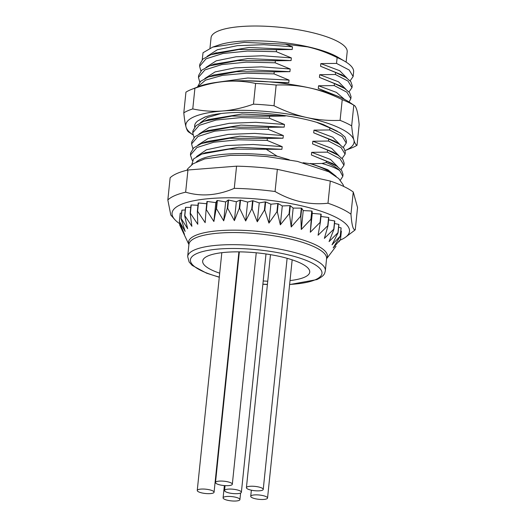<?xml version="1.0" encoding="UTF-8"?>
<svg xmlns="http://www.w3.org/2000/svg" width="527" height="527" viewBox="0 0 527 527"><rect width="100%" height="100%" fill="white"/><g stroke="black" fill="none" stroke-linecap="round" stroke-linejoin="round"><path stroke-width="0.79" d="M209.977 48.141L211.057 37.74A68.431 17.483 5.9 0 1 308.769 31.818A68.431 17.483 5.9 0 1 347.188 51.804L346.12 62.127M212.73 47.101L218.916 44.986A68.431 17.483 5.9 0 1 307.241 46.607A68.431 17.483 5.9 0 1 338.011 57.291L345.02 61.448A76.889 19.637 5.9 0 1 353.617 71.903L353.136 76.534L349.184 70.012L336.529 63.405L337.135 57.542C327.274 52.647 317.406 49.09 307.531 46.863L285.575 44.222L244.284 42.377L212.73 47.101L203.033 52.733L202.223 59.703M192.322 160.59L190.438 155.004L196.881 147.553L213.745 142.237L238.356 139.793L267.156 140.439L267.367 138.41L229.653 138.245L201.65 143.469L193.725 147.804L190.642 152.975L190.431 155.004M192.862 148.621L191.584 143.911L198.027 136.46L214.739 131.17L239.449 128.7L268.302 129.346L268.513 127.317L230.767 127.152L202.763 132.389L194.865 136.724L191.788 141.882L191.578 143.911M194.008 137.534L192.724 132.817L199.18 125.367L215.951 120.07L240.589 117.613L269.449 118.252L269.659 116.23L231.867 116.065L203.877 121.309L195.991 125.65L192.935 130.795L192.724 132.817M197.658 86.975L205.477 80.137L222.466 75.361L246.419 73.207L274.033 73.892L274.244 71.863L236.518 71.698L208.514 76.929L200.556 81.296L197.454 87.054M199.74 82.074L198.455 77.364L204.944 69.893L221.821 64.584L246.392 62.153L275.18 62.799L275.39 60.77L237.598 60.612L209.621 65.849L201.716 70.196L198.666 75.335L198.455 77.364M200.886 70.987L199.608 66.27L206.044 58.826L222.881 53.51L247.466 51.066L276.326 51.705L276.537 49.683L238.869 49.512L210.886 54.716L202.902 59.07L199.812 64.248M207.374 130.676L240.944 125.103L284.191 127.119L284.468 124.458L269.449 118.252M268.513 127.317L284.191 127.119M327.57 150.109L327.359 152.132L339.994 158.732L343.966 165.261L344.177 163.238L342.787 159.24L337.919 155.096L327.57 150.109L312.551 143.904L333.749 152.468M206.768 141.552L239.825 136.19L283.045 138.212L283.322 135.551L268.302 129.346M267.367 138.41L283.045 138.212M327.359 152.132L311.681 152.329L311.404 154.991L326.424 161.196L336.707 166.143L341.628 170.32L343.031 174.325L342.82 176.354L340.304 180.26M311.404 154.991L332.649 163.594M205.477 152.705L238.771 147.277L281.899 149.306L282.176 146.644L267.156 140.439M191.709 164.747L193.587 158.904L201.881 154.042L229.192 149.101L281.899 149.306M317.023 122.488L329.862 127.923L329.652 129.952L313.973 130.149L313.697 132.811L328.716 139.016L339.078 144.009L343.94 148.159L345.323 152.145L345.113 154.174L342.109 158.443M313.697 132.811L334.579 141.17M328.716 139.016L328.505 141.038L312.827 141.243L312.551 143.904M312.827 141.243L331.654 148.357L339.026 155.834M199.054 134.003L209.331 127.382L229.337 123.305L255.819 122.317L284.468 124.458M197.908 145.096L208.185 138.476L228.191 134.392L254.673 133.403L283.322 135.551M311.681 152.329L330.508 159.45L337.879 166.921M196.538 156.578L206.446 149.78L226.432 145.551L253.158 144.49L282.176 146.644M332.267 173.712A71.119 18.168 -174.1 0 0 310.502 163.732L303.091 162.731M321.898 163.462L326.285 162.54A76.889 19.637 5.9 0 1 339.757 170.583C335.844 168.041 329.889 165.669 321.898 163.462L310.502 163.732M310.535 163.423L327.754 169.687L336.167 176.367M313.973 130.149L332.8 137.264L340.172 144.741M269.659 116.23L285.338 116.032L285.377 115.657M277.729 82.706L288.776 82.759L289.053 80.097L274.033 73.892M274.244 71.863L289.922 71.665L290.199 69.004L275.18 62.799M275.39 60.77L291.069 60.572L291.345 57.911L276.326 51.705M276.537 49.683L292.215 49.485L292.492 46.817L285.575 44.222M336.529 63.405L320.851 63.602L320.574 66.264L335.594 72.469L335.383 74.491L319.705 74.689L319.428 77.357L334.447 83.562L334.237 85.585L318.558 85.782L318.282 88.444L333.301 94.649M326.285 162.54L326.424 161.196M289.204 159.727L277.123 156.196A72.271 18.465 -174.1 0 0 196.367 161.921M266.557 149.477L277.123 156.196M328.505 141.038L341.094 147.606L345.113 154.167M343.966 165.261L340.962 169.529M339.757 170.583L342.82 176.354M329.652 129.952L342.306 136.565L346.259 143.08L343.255 147.349M346.259 143.08L346.47 141.052L345.06 137.033L340.106 132.85L329.862 127.923M334.237 85.585L346.891 92.199L350.844 98.714L351.054 96.691L349.632 92.653L344.671 88.47L334.447 83.562M350.844 98.714L349.072 101.975M335.383 74.491L348.031 81.105L351.99 87.62L352.201 85.598L350.817 81.606L345.916 77.443L335.594 72.469M351.99 87.62L348.986 91.896M337.135 57.542A76.889 19.637 5.9 0 1 345.02 61.448M350.132 80.802L353.136 76.534M340.06 240.174A89.188 22.78 -174.1 0 0 340.673 239.917A89.188 22.78 -174.1 0 0 345.725 237.064L353.815 230.945A96.876 24.749 -174.1 0 0 355.257 229.719L357.55 207.533L353.255 191.993A96.876 24.749 -174.1 0 0 330.277 181.051L277.354 169.338A96.876 24.749 -174.1 0 0 236.564 166.17L187.941 169.997A96.876 24.749 -174.1 0 0 170.129 177.777L167.836 199.964L170.794 215.016L174.602 219.377A89.188 22.78 -174.1 0 0 179.7 223.712M187.941 169.997L185.649 192.184A96.876 24.749 -174.1 0 0 174.766 195.636A96.876 24.749 -174.1 0 0 167.836 199.964M345.725 237.064A89.188 22.78 -174.1 0 0 293.052 204.021A89.188 22.78 -174.1 0 0 180.893 204.555A89.188 22.78 -174.1 0 0 174.602 219.377M198.468 202.981L197.612 211.261A81.118 20.718 -174.1 0 0 197.342 211.327L198.198 203.04A81.118 20.718 5.9 0 1 198.468 202.981L206.716 203.732M191.215 204.957L190.359 213.244A81.118 20.718 -174.1 0 0 190.142 213.316L190.998 205.036A81.118 20.718 5.9 0 1 191.215 204.957L197.968 205.299M185.669 207.361L184.812 215.642A81.118 20.718 -174.1 0 0 184.654 215.734L185.511 207.454A81.118 20.718 5.9 0 1 185.669 207.361L190.748 207.394M181.973 210.128L181.117 218.415A81.118 20.718 -174.1 0 0 181.024 218.514L181.881 210.233A81.118 20.718 5.9 0 1 181.973 210.128L185.247 209.996M180.214 213.198L179.358 221.478A81.118 20.718 -174.1 0 0 179.338 221.59L180.194 213.303A81.118 20.718 5.9 0 1 180.214 213.198L181.584 213.06M340.811 230.964L341.371 231.162L340.521 239.442A81.118 20.718 -174.1 0 1 340.495 239.548L338.901 241.853M341.074 227.868A81.118 20.718 5.9 0 1 341.121 227.98L340.264 236.261A81.118 20.718 -174.1 0 0 340.225 236.149L341.074 227.868L338.637 227.19M338.802 224.43A81.118 20.718 5.9 0 1 338.914 224.548L338.057 232.829A81.118 20.718 -174.1 0 0 337.945 232.71L338.802 224.43L334.533 223.488M334.612 220.945A81.118 20.718 5.9 0 1 334.783 221.063L333.927 229.344A81.118 20.718 -174.1 0 0 333.756 229.225L334.612 220.945L328.591 219.891M328.598 217.486A81.118 20.718 5.9 0 1 328.828 217.605L327.972 225.885A81.118 20.718 -174.1 0 0 327.741 225.767L328.598 217.486L320.969 216.478M320.917 214.146A81.118 20.718 5.9 0 1 321.2 214.258L320.344 222.539A81.118 20.718 -174.1 0 0 320.06 222.427L320.917 214.146L312.267 213.356L310.311 232.249L320.06 222.427M207.263 201.479L206.406 209.759A81.118 20.718 -174.1 0 0 206.083 209.805L206.94 201.525A81.118 20.718 5.9 0 1 207.263 201.479L215.833 202.612L217.012 200.51A81.118 20.718 5.9 0 1 217.374 200.491L225.655 201.933L228.158 200.036A81.118 20.718 5.9 0 1 228.553 200.029L236.34 201.755L240.108 200.108A81.118 20.718 5.9 0 1 240.529 200.122L247.631 202.078L252.571 200.728A81.118 20.718 5.9 0 1 253 200.754L259.244 202.902L265.233 201.874A81.118 20.718 5.9 0 1 265.661 201.92L270.891 204.199L277.782 203.521A81.118 20.718 5.9 0 1 278.203 203.58L282.294 205.945L289.916 205.629A81.118 20.718 5.9 0 1 290.318 205.708L293.164 208.086L301.332 208.145A81.118 20.718 5.9 0 1 301.707 208.237L303.236 210.583L311.753 211.004A81.118 20.718 5.9 0 1 312.083 211.11L312.267 213.356M355.257 229.719C353.215 230.457 351.779 225.279 350.962 214.179A96.876 24.749 -174.1 0 0 327.985 203.231C309.731 205.247 292.09 201.347 275.061 191.518A96.876 24.749 -174.1 0 0 234.271 188.35C217.453 195.55 201.242 196.828 185.649 192.184M236.564 166.17L234.271 188.35M277.354 169.338L275.061 191.518M330.277 181.051L327.985 203.231M353.255 191.993L350.962 214.179M179.799 222.769L179.588 224.765A81.118 20.718 -174.1 0 0 179.635 224.884L188.91 244.568A69.821 17.832 5.9 0 1 217.98 230.786A69.821 17.832 5.9 0 1 288.236 236.083A69.821 17.832 5.9 0 1 326.575 258.77M312.083 211.11L311.226 219.39A81.118 20.718 -174.1 0 0 310.897 219.291L311.753 211.004M301.707 208.237L300.851 216.518A81.118 20.718 -174.1 0 0 300.476 216.426L301.332 208.145M290.318 205.708L289.461 213.988A81.118 20.718 -174.1 0 0 289.059 213.909L289.916 205.629M278.203 203.58L277.347 211.867A81.118 20.718 -174.1 0 0 276.925 211.801L277.782 203.521M265.661 201.92L264.804 210.201A81.118 20.718 -174.1 0 0 264.376 210.154L265.233 201.874M253 200.754L252.143 209.035A81.118 20.718 -174.1 0 0 251.715 209.008L252.571 200.728M240.529 200.122L239.673 208.402A81.118 20.718 -174.1 0 0 239.251 208.389L240.108 200.108M228.553 200.029L227.697 208.31A81.118 20.718 -174.1 0 0 227.302 208.317L228.158 200.036M217.374 200.491L216.518 208.771A81.118 20.718 -174.1 0 0 216.156 208.791L217.012 200.51M181.117 218.415L187.645 228.705L184.654 215.734M289.461 213.988L291.207 226.979L300.476 216.426M277.347 211.867L280.338 224.838L289.059 213.909M264.804 210.201L268.941 223.092L276.925 211.801M252.143 209.035L257.288 221.795L264.376 210.154M239.673 208.402L245.674 220.971L251.715 209.008M227.697 208.31L234.39 220.648L239.251 208.389M216.518 208.771L223.705 220.826L227.302 208.317M206.406 209.759L213.883 221.505L216.156 208.791M197.612 211.261L205.168 222.664L206.083 209.805M190.359 213.244L197.777 224.278L197.342 211.327M184.812 215.642L191.887 226.314L190.142 213.316M179.358 221.478L185.155 231.406L181.024 218.514M179.588 224.765L184.483 234.35L179.338 221.59M340.264 236.261L333.176 247.907L340.521 239.442M338.057 232.829L332.023 244.798L340.225 236.149M333.927 229.344L329.065 241.603L337.945 232.71M327.972 225.885L324.375 238.388L333.756 229.225M320.344 222.539L318.071 235.246L327.741 225.767M311.226 219.39L310.311 232.249M300.851 216.518L301.286 229.476L310.897 219.291M293.164 208.086L291.207 226.979M303.236 210.583L301.286 229.476M279.514 256.412A53.82 13.748 -174.1 0 0 202.664 261.069A53.82 13.748 -174.1 0 0 219.7 273.19A53.82 13.748 5.9 0 1 202.664 261.069A53.82 13.748 5.9 0 1 279.514 256.412A53.82 13.748 5.9 0 1 309.731 272.13A53.82 13.748 -174.1 0 0 279.514 256.412M236.261 277.498A53.82 13.748 -174.1 0 0 236.676 277.577A53.82 13.748 5.9 0 1 236.261 277.498M263.217 280.977A53.82 13.748 -174.1 0 0 267.742 281.207A53.82 13.748 5.9 0 1 263.217 280.977M290.028 280.575A53.82 13.748 -174.1 0 0 309.731 272.13A53.82 13.748 5.9 0 1 290.028 280.575M215.833 202.612L213.883 221.505M225.655 201.933L223.705 220.826M236.34 201.755L234.39 220.648M247.631 202.078L245.674 220.971M259.244 202.902L257.288 221.795M270.891 204.199L268.941 223.092M282.294 205.945L280.338 224.838M285.338 116.032L242.064 114.01L208.587 119.557M220.622 113.654L207.282 117.561L200.201 122.916M292.492 46.817L263.836 44.676L237.354 45.665L217.355 49.742L207.078 56.363M347.049 78.194L339.678 70.717L320.851 63.602M291.345 57.911L262.69 55.77L236.208 56.758L216.208 60.836L205.932 67.456M345.903 89.28L338.532 81.81L319.705 74.689M290.199 69.004L261.544 66.857L235.062 67.845L215.062 71.929L204.786 78.549M344.487 99.366L336.41 92.377L318.558 85.782M289.053 80.097L247.762 78.003L215.299 82.555M292.215 49.485L249.04 47.456L214.983 53.201M341.997 74.986L320.574 66.264M291.069 60.572L247.802 58.556L213.988 64.235M340.706 85.973L319.428 77.357M338.973 96.685L318.282 88.444M289.922 71.665L246.689 69.643L213.587 75.032M288.776 82.759L245.193 80.75M345.172 150.498A84.577 21.607 -174.1 0 0 353.887 140.017C354.77 143.179 355.811 144.932 357.023 145.281A92.265 23.57 5.9 0 1 351.74 147.903L345.172 150.505M188.646 132L192.836 134.76A84.577 21.607 5.9 0 1 186.018 126.987C185.142 123.773 184.404 119.062 183.798 112.85L185.939 92.146A92.265 23.57 -174.1 0 1 191.222 89.524A92.265 23.57 -174.1 0 1 194.911 88.226C205.477 84.491 215.747 82.212 225.721 81.402A84.577 21.607 5.9 0 1 309.652 87.917A84.577 21.607 5.9 0 1 349.52 102.271L353.801 105.183C355.014 105.532 356.054 107.284 356.944 110.439C357.82 113.654 358.558 118.371 359.164 124.576L357.023 145.281M183.798 112.85A92.265 23.57 5.9 0 1 192.77 108.931C202.73 111.052 212.697 111.737 222.664 110.98A84.577 21.607 -174.1 0 0 186.018 126.987C186.901 130.143 187.948 131.902 189.16 132.251M351.661 125.881A92.265 23.57 5.9 0 0 340.086 120.367C328.611 120.828 317.452 119.866 306.595 117.495C295.746 115.064 284.89 111.151 274.027 105.749A92.265 23.57 5.9 0 0 253.474 104.155C242.907 107.89 232.638 110.163 222.664 110.98A84.577 21.607 5.9 0 1 306.595 117.495A84.577 21.607 5.9 0 1 353.887 140.017C353.004 136.803 352.267 132.093 351.661 125.881L353.801 105.183A92.265 23.57 5.9 0 0 342.227 99.662C331.358 94.261 320.502 90.348 309.652 87.917C298.796 85.545 287.637 84.584 276.161 85.045A92.265 23.57 5.9 0 0 255.615 83.45C245.654 81.329 235.688 80.644 225.721 81.402A84.577 21.607 5.9 0 0 198.455 86.659L191.222 89.524M194.654 127A75.736 19.347 5.9 0 1 197.823 120.914A75.736 19.347 5.9 0 1 198.014 120.769L204.825 117.047L209.753 115.512C235.78 108.905 292.683 113.417 323.196 124.471L337.366 131.269M205.57 116.777L198.014 120.769M340.086 120.367L342.227 99.662M274.027 105.749L276.161 85.045M253.474 104.155L255.615 83.45M192.77 108.931L194.911 88.226M266.715 498.852A8.458 2.161 5.9 0 1 257.15 499.095A8.458 2.161 5.9 0 1 250.727 496.302A8.458 2.161 5.9 0 1 251.563 495.499A8.458 2.161 -174.1 0 1 261.128 495.255A8.458 2.161 -174.1 0 1 267.551 498.041A8.458 2.161 -174.1 0 1 266.715 498.852M262.4 490.222A8.458 2.161 5.9 0 1 252.835 490.466A8.458 2.161 5.9 0 1 246.412 487.673A8.458 2.161 5.9 0 1 247.249 486.869A8.458 2.161 -174.1 0 1 256.807 486.625A8.458 2.161 -174.1 0 1 263.236 489.412A8.458 2.161 -174.1 0 1 262.4 490.222M231.491 485.051A8.458 2.161 5.9 0 1 221.926 485.288A8.458 2.161 5.9 0 1 215.503 482.501A8.458 2.161 5.9 0 1 216.34 481.691A8.458 2.161 -174.1 0 1 225.905 481.454A8.458 2.161 -174.1 0 1 232.328 484.241A8.458 2.161 -174.1 0 1 231.491 485.051M213.237 493.022A8.458 2.161 5.9 0 1 203.672 493.265A8.458 2.161 5.9 0 1 197.25 490.479A8.458 2.161 5.9 0 1 198.086 489.669A8.458 2.161 -174.1 0 1 207.645 489.431A8.458 2.161 -174.1 0 1 214.074 492.218A8.458 2.161 -174.1 0 1 213.237 493.022M240.543 493.061A8.458 2.161 5.9 0 1 230.984 493.298A8.458 2.161 5.9 0 1 224.555 490.512A8.458 2.161 5.9 0 1 225.391 489.708A8.458 2.161 -174.1 0 1 234.956 489.464A8.458 2.161 -174.1 0 1 241.379 492.251A8.458 2.161 -174.1 0 1 240.543 493.061M239.08 500.406A8.458 2.161 5.9 0 1 229.515 500.65A8.458 2.161 5.9 0 1 223.092 497.863A8.458 2.161 5.9 0 1 223.929 497.053A8.458 2.161 -174.1 0 1 233.487 496.816A8.458 2.161 -174.1 0 1 239.917 499.603A8.458 2.161 -174.1 0 1 239.08 500.406M289.613 284.587L316.964 279.567C324.955 275.502 324.579 273.5 325.337 270.753L326.588 258.632A69.195 17.674 -174.1 0 0 274.02 235.832A69.195 17.674 -174.1 0 0 195.774 237.802A69.195 17.674 5.9 0 0 188.923 244.409L187.671 256.53L189.101 261.965L192.184 265.404L206.558 273.17L219.285 277.235M325.337 270.753A69.195 17.674 -174.1 0 0 272.769 247.947A69.195 17.674 -174.1 0 0 194.516 249.923A69.195 17.674 -174.1 0 0 187.671 256.53M289.626 284.448A66.125 16.89 -174.1 0 0 315.429 279.705A66.125 16.89 -174.1 0 0 284.843 254.08A66.125 16.89 -174.1 0 0 196.966 253.487A66.125 16.89 -174.1 0 0 219.298 277.09M235.918 280.792A66.125 16.89 -174.1 0 0 236.34 280.865M262.887 284.132A66.125 16.89 -174.1 0 0 267.413 284.409M199.601 66.27L199.812 64.241M208.145 130.386L203.738 132.04M337.017 154.543L333.057 152.033M207.012 141.46L201.657 143.469M335.844 165.616L331.852 163.087M205.971 152.514L201.881 154.049M334.23 140.946L339.072 144.016M326.569 258.797L335.989 246.333M235.912 280.898L236.327 280.977M262.881 284.237L267.406 284.514M209.265 119.306L204.819 120.966M344.777 76.744L341.048 74.386M216.261 52.726L212.269 54.222M215.009 63.853L210.932 65.381M343.821 87.95L339.836 85.427M213.883 74.92L208.514 76.929M339.605 97.08L338.736 96.533M186.874 170.254L187.928 168.587L193.106 163.759L204.726 158.884L230.457 155.379L247.565 155.287L266.82 156.559L297.399 161.387L328.743 171.756L338.736 178.581L343.103 184.694L343.756 186.466M204.812 117.053L205.24 116.895M251.359 490.189L250.727 496.302M292.169 259.837L267.551 498.041M270.489 254.66L246.412 487.673M287.116 258.302L263.236 489.412M239.337 251.86L215.503 482.501M256.247 252.789L232.328 484.241M221.821 252.683L197.25 490.479M238.909 251.853L214.074 492.218M225.062 485.63L224.555 490.512M266.003 253.961L241.379 492.251M224.357 485.584L223.092 497.863M240.595 493.035L239.917 499.603"/></g></svg>
